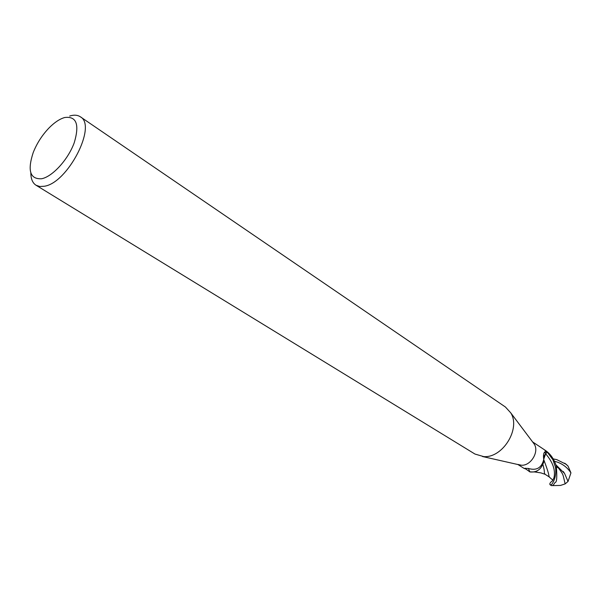 <?xml version="1.0" encoding="UTF-8"?>
<svg xmlns="http://www.w3.org/2000/svg" width="601" height="601" viewBox="0 0 601 601"><rect width="100%" height="100%" fill="white"/><g stroke="black" fill="none" stroke-linecap="round" stroke-linejoin="round"><path stroke-width="0.9" d="M532.937 442.359L534.312 444.192C539.367 451.967 530.645 466.083 521.322 465.212L517.942 464.438M543.74 459.652L543.988 460.426C542.012 468.825 537.332 472.664 529.947 471.95L525.913 469.058L524.042 468.382L528.302 468.434C536.483 470.876 541.629 467.916 543.747 459.547C543.146 455.43 543.529 452.869 544.912 451.869L547.286 452.147L545.648 453.77L543.687 459.389M545.28 450.727L547.293 452.155L552.928 459.773L555.414 467.015C555.827 469.178 556.781 477.389 551.748 484.414L550.261 484.894L549.93 484.526C549.464 483.662 550.351 482.385 552.582 480.702L553.994 477.652C555.64 470.185 552.86 462.229 545.663 453.785L547.293 452.155M551.538 485.683L553.138 485.292L555.159 482.37C556.789 482.588 557.18 477.224 556.338 466.278C554.295 459.472 550.764 454.266 545.753 450.66L532.584 441.893M69.693 116.046L70.602 115.775C74.509 114.738 77.739 115.076 80.309 116.774L505.403 406.997L510.722 412.827C521.007 428.603 502.616 458.345 483.647 456.587L474.963 454.048L36.015 185.228C32.604 183.027 30.884 178.94 30.839 172.96M80.309 116.774C97.377 125.436 67.74 183.117 44.294 186.25L39.756 186.505L36.015 185.228M64.653 117.526C76.492 115.985 79.685 124.392 74.239 142.737C68.168 159.453 52.625 176.544 41.702 178.745C30.08 179.429 27.248 170.692 33.22 152.534C36.946 143.166 42.318 134.864 49.335 127.63C54.683 122.288 59.784 118.923 64.653 117.526M543.988 460.426L543.732 459.825M529.947 471.95L528.354 468.449M525.913 469.058L525.514 468.202M553.341 458.924L556.744 459.622L566.172 464.31L568.035 466.075L570.942 472.882L568.035 481.461L565.15 483.888L560.53 485.428L552.695 485.616M549.487 476.893L548.946 476.743C549.201 475.226 547.564 469.794 544.033 460.449C543.229 458.112 543.77 455.889 545.663 453.785M543.454 463.101L544.033 460.449M534.8 471.965L540.953 472.904L545.13 474.317C543.514 472.243 545.415 473.348 542.913 464.52M568.035 481.461L564.587 473.505L555.978 464.881M556.113 465.354L556.939 466.166C562.844 473.528 562.829 474.647 563.347 476.262L565.15 483.895M545.753 450.66L544.972 450.532M529.819 471.898L534.792 471.965L537.159 470.936M545.648 453.77L544.912 451.869M564.624 463.191L566.172 464.31M570.942 472.882C567.013 466.917 561.574 463.063 554.633 461.313M534.312 444.192L510.722 412.827M545.385 451.689L544.025 453.101M520.744 465.174L482.46 456.512M524.042 468.382L517.934 464.535M548.983 476.766L552.447 479.823M548.946 476.743L545.13 474.317M556.932 466.166L557.563 467.586L556.338 466.286M563.242 471.492L564.587 473.505M568.035 466.075L565.271 463.619M550.261 484.894L551.147 485.45"/></g></svg>
